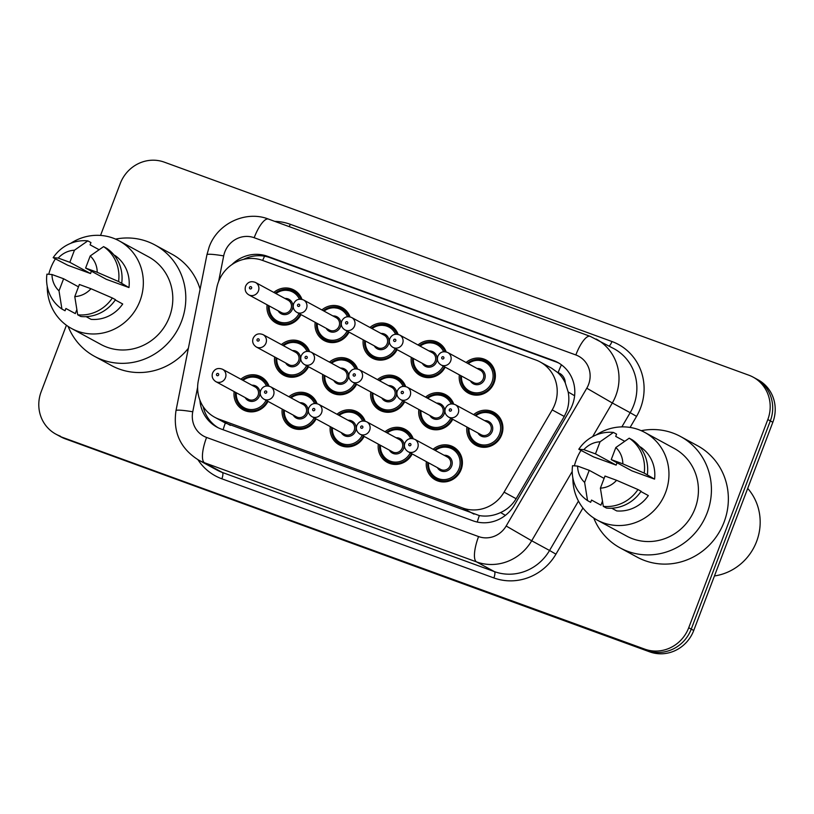 <?xml version="1.0" encoding="UTF-8"?>
<svg xmlns="http://www.w3.org/2000/svg" width="814" height="814" viewBox="0 0 814 814"><rect width="100%" height="100%" fill="white"/><g stroke="black" fill="none" stroke-linecap="round" stroke-linejoin="round"><path stroke-width="1.22" d="M412.21 453.947A18.773 17.888 118.5 0 1 387.291 462.362A18.773 17.888 118.5 0 1 378.327 444.139M364.143 436.426A18.773 17.888 118.5 0 1 339.224 444.841A18.773 17.888 118.5 0 1 330.26 426.617M316.086 418.915A18.773 17.888 118.5 0 1 291.168 427.33A18.773 17.888 118.5 0 1 282.204 409.106M268.02 401.394A18.773 17.888 118.5 0 1 243.101 409.808A18.773 17.888 118.5 0 1 234.137 391.585M433.109 449.277A18.773 17.888 118.5 0 1 453.276 446.886A18.773 17.888 118.5 0 1 461.141 469.515A18.773 17.888 118.5 0 1 435.358 479.873A18.773 17.888 118.5 0 1 426.383 461.65M452.726 419.312A18.773 17.888 118.5 0 1 427.808 427.726A18.773 17.888 118.5 0 1 418.844 409.503M404.66 401.79A18.773 17.888 118.5 0 1 379.741 410.205A18.773 17.888 118.5 0 1 370.777 391.982M356.603 384.279A18.773 17.888 118.5 0 1 331.685 392.694A18.773 17.888 118.5 0 1 322.72 374.471M308.537 366.758A18.773 17.888 118.5 0 1 283.618 375.173A18.773 17.888 118.5 0 1 274.654 356.949M473.626 414.641A18.773 17.888 118.5 0 1 493.793 412.25A18.773 17.888 118.5 0 1 501.648 434.88A18.773 17.888 118.5 0 1 475.864 445.238A18.773 17.888 118.5 0 1 466.9 427.014M445.177 367.155A18.773 17.888 118.5 0 1 420.258 375.569A18.773 17.888 118.5 0 1 411.294 357.346M397.11 349.644A18.773 17.888 118.5 0 1 372.191 358.058A18.773 17.888 118.5 0 1 363.227 339.835M349.053 332.122A18.773 17.888 118.5 0 1 324.135 340.537A18.773 17.888 118.5 0 1 315.171 322.313M300.987 314.611A18.773 17.888 118.5 0 1 276.068 323.026A18.773 17.888 118.5 0 1 267.104 304.792M466.076 362.495A18.773 17.888 118.5 0 1 486.243 360.103A18.773 17.888 118.5 0 1 494.108 382.722A18.773 17.888 118.5 0 1 468.325 393.091A18.773 17.888 118.5 0 1 459.361 374.867M223.117 429.751A35.195 10.592 -70 0 1 225.325 423.015L479.365 515.588C486.589 516.788 493.671 515.771 500.61 512.555C507.183 509.544 512.362 504.934 516.137 498.717L564.265 416.453L566.849 410.887C568.955 404.69 569.393 398.392 568.172 391.972L565.262 382.865A11.732 11.182 -61.5 0 0 558.119 372.649A35.195 10.592 -70 0 1 561.436 364.814M552.197 409.9A35.195 33.537 -61.5 0 0 554.843 404.365A35.195 33.537 -61.5 0 0 540.12 361.945A35.195 33.537 -61.5 0 0 535.795 359.992L262.515 260.399A35.195 33.537 -61.5 0 0 216.799 287.657L198.321 380.728A35.195 33.537 -61.5 0 0 214.743 417.267A35.195 33.537 -61.5 0 0 219.068 419.21L462.688 508.007A35.195 33.537 -61.5 0 0 504.07 492.155L552.197 409.9L564.265 416.453M558.119 372.649L557.57 372.446A35.195 33.537 118.5 0 1 565.262 382.865M557.57 372.446L551.414 368.081L540.12 361.945M385.053 431.766A18.773 17.888 118.5 0 1 405.219 429.375A18.773 17.888 118.5 0 1 413.217 438.695M336.986 414.245A18.773 17.888 118.5 0 1 357.153 411.853A18.773 17.888 118.5 0 1 365.15 421.184M288.919 396.733A18.773 17.888 118.5 0 1 309.096 394.342A18.773 17.888 118.5 0 1 317.084 403.663M240.863 379.212A18.773 17.888 118.5 0 1 261.029 376.821A18.773 17.888 118.5 0 1 269.027 386.151M425.559 397.13A18.773 17.888 118.5 0 1 445.736 394.739A18.773 17.888 118.5 0 1 453.724 404.059M377.503 379.609A18.773 17.888 118.5 0 1 397.67 377.218A18.773 17.888 118.5 0 1 405.667 386.548M329.436 362.098A18.773 17.888 118.5 0 1 349.603 359.707A18.773 17.888 118.5 0 1 357.6 369.027M281.379 344.576A18.773 17.888 118.5 0 1 301.546 342.185A18.773 17.888 118.5 0 1 309.544 351.516M418.02 344.973A18.773 17.888 118.5 0 1 438.186 342.582A18.773 17.888 118.5 0 1 446.184 351.913M369.953 327.462A18.773 17.888 118.5 0 1 390.12 325.071A18.773 17.888 118.5 0 1 398.117 334.391M321.886 309.941A18.773 17.888 118.5 0 1 342.063 307.55A18.773 17.888 118.5 0 1 350.051 316.88M273.83 292.43A18.773 17.888 118.5 0 1 293.996 290.028A18.773 17.888 118.5 0 1 301.994 299.359M100.539 235.429L120.258 183.526A35.195 33.537 118.5 0 1 164.286 162.149L748.768 375.173A35.195 33.537 118.5 0 1 753.092 377.116A35.195 33.537 118.5 0 1 767.816 419.536L688.725 627.747A35.195 33.537 118.5 0 1 644.708 649.124L62.719 437.464A35.195 33.537 118.5 0 1 58.405 435.521A35.195 33.537 118.5 0 0 62.719 437.464L647.211 650.488L65.232 438.827A35.195 33.537 118.5 0 1 60.908 436.884L55.901 434.157A35.195 33.537 118.5 0 1 41.168 391.738L66.422 325.254M688.725 627.747L691.239 629.11A35.195 33.537 118.5 0 1 647.211 650.488A35.195 33.537 118.5 0 0 691.239 629.11L770.329 420.899L691.239 629.11L693.742 630.474A35.195 33.537 118.5 0 1 649.714 651.851L65.232 438.827M753.092 377.116L755.596 378.479A35.195 33.537 118.5 0 1 770.329 420.899A35.195 33.537 118.5 0 0 755.596 378.479L758.099 379.843A35.195 33.537 118.5 0 1 772.832 422.263L693.742 630.474M199.908 400.193A35.195 33.537 -61.5 0 0 216.931 427.116A35.195 33.537 -61.5 0 0 221.245 429.059L473.066 520.838A35.195 33.537 -61.5 0 0 514.438 504.995L569.79 410.398A35.195 33.537 -61.5 0 0 572.435 404.863A35.195 33.537 -61.5 0 0 557.712 362.444A35.195 33.537 -61.5 0 0 553.388 360.49L267.46 256.288A35.195 33.537 -61.5 0 0 231.929 264.591M243.539 259.381A35.195 33.537 118.5 0 1 269.973 257.651L555.901 361.854A35.195 33.537 118.5 0 1 558.943 363.146M60.216 436.101A35.195 33.537 118.5 0 1 55.901 434.157M218.193 427.767A35.195 33.537 118.5 0 1 203.144 406.532M747.71 488.41A52.798 50.295 118.5 0 1 756.603 541.483A52.798 50.295 118.5 0 1 714.448 575.956M641.208 430.677A63.36 60.358 118.5 0 1 680.626 436.558A63.36 60.358 118.5 0 1 707.142 512.912A63.36 60.358 118.5 0 1 620.126 547.893A63.36 60.358 118.5 0 1 593.752 518.009M680.626 436.558L697.557 445.746A63.36 60.358 118.5 0 1 724.073 522.11A63.36 60.358 118.5 0 1 637.047 557.091L620.126 547.893M574.389 465.822A49.868 47.507 118.5 0 1 576.241 459.93A49.868 47.507 118.5 0 1 580.982 450.447M596.245 434.93A49.868 47.507 118.5 0 1 644.729 432.397A49.868 47.507 118.5 0 1 665.587 492.49A49.868 47.507 118.5 0 1 597.11 520.024A49.868 47.507 118.5 0 1 572.863 477.971M644.729 432.397L674.185 448.412A49.868 47.507 118.5 0 1 695.054 508.506A49.868 47.507 118.5 0 1 626.566 536.039L597.11 520.024M602.452 501.19L600.936 505.168L591.534 500.061L590.679 502.319L587.545 500.61A37.546 35.765 118.5 0 1 572.557 465.7L577.614 466.086L589.224 470.319L584.625 482.417A23.464 22.354 118.5 0 1 577.614 466.086M611.731 508.211L616.707 510.917A35.195 33.537 118.5 0 0 648.331 495.563L640.903 491.524M622.842 463.858L644.2 473.097L654.568 479.12L631.918 470.868L611.233 459.625L615.832 447.527A23.464 22.354 118.5 0 1 622.842 463.858L611.233 459.625M639.631 446.571L640.893 447.252A35.195 33.537 118.5 0 1 654.568 479.12M604.995 476.058L616.595 480.291A23.464 22.354 118.5 0 1 600.396 488.156L604.995 476.058M587.545 500.61L584.625 482.417M600.396 488.156L603.316 506.359L606.45 508.068A37.546 35.765 118.5 0 0 641.096 491.239L637.962 489.54A37.546 35.765 118.5 0 1 603.316 506.359M637.962 489.54L616.595 480.291M647.334 474.806A37.546 35.765 118.5 0 0 632.346 439.886L629.212 438.186A37.546 35.765 118.5 0 1 644.2 473.097M629.212 438.186L615.832 447.527M600.06 441.778L595.461 453.876L583.862 449.643A23.464 22.354 118.5 0 1 600.06 441.778L613.441 432.438L616.574 434.137L615.72 436.396L624.704 441.28M617.043 462.779L616.157 465.12L593.498 456.868L578.795 449.257A37.546 35.765 118.5 0 1 613.441 432.438M578.795 449.257L583.862 449.643M604.1 478.398L589.224 470.319M616.157 465.12L595.461 453.876M115.588 239.113A63.36 60.358 118.5 0 1 155.006 244.994A63.36 60.358 118.5 0 1 181.522 321.347A63.36 60.358 118.5 0 1 94.505 356.329A63.36 60.358 118.5 0 1 68.132 326.445M155.006 244.994L171.937 254.182A63.36 60.358 118.5 0 1 200.102 289.204M48.769 274.257A49.868 47.507 118.5 0 1 50.621 268.366A49.868 47.507 118.5 0 1 55.372 258.883M70.635 243.376A49.868 47.507 118.5 0 1 119.109 240.832A49.868 47.507 118.5 0 1 139.977 300.926A49.868 47.507 118.5 0 1 71.49 328.459A49.868 47.507 118.5 0 1 47.243 286.406M119.109 240.832L148.565 256.848A49.868 47.507 118.5 0 1 169.434 316.941A49.868 47.507 118.5 0 1 100.946 344.475L71.49 328.459M76.831 309.625L75.326 313.604L65.914 308.496L65.059 310.755L61.925 309.045A37.546 35.765 118.5 0 1 46.937 274.135L51.994 274.522L63.604 278.754L59.005 290.852A23.464 22.354 118.5 0 1 51.994 274.522M86.111 316.646L91.087 319.353A35.195 33.537 118.5 0 0 122.71 303.998L115.283 299.959M97.222 272.293L118.579 281.532L128.958 287.556L106.298 279.304L85.612 268.06L90.212 255.962A23.464 22.354 118.5 0 1 97.222 272.293L85.612 268.06M114.011 255.006L115.273 255.688A35.195 33.537 118.5 0 1 128.958 287.556M79.375 284.493L90.975 288.726A23.464 22.354 118.5 0 1 74.776 296.591L79.375 284.493M61.925 309.045L59.005 290.852M74.776 296.591L77.696 314.794L80.83 316.504A37.546 35.765 118.5 0 0 115.476 299.674L112.342 297.975A37.546 35.765 118.5 0 1 77.696 314.794M112.342 297.975L90.975 288.726M121.713 283.241A37.546 35.765 118.5 0 0 106.726 248.321L103.592 246.622A37.546 35.765 118.5 0 1 118.579 281.532M103.592 246.622L90.212 255.962M74.44 250.213L69.851 262.312L58.242 258.079A23.464 22.354 118.5 0 1 74.44 250.213L87.82 240.873L90.954 242.572L90.1 244.831L99.084 249.715M91.422 271.215L90.537 273.555L67.877 265.303L53.175 257.692A37.546 35.765 118.5 0 1 87.82 240.873M188.38 348.26A63.36 60.358 118.5 0 1 111.426 365.527L94.505 356.329M53.175 257.692L58.242 258.079M78.48 286.833L63.604 278.754M90.537 273.555L69.851 262.312M477.238 522.049A35.195 10.592 -70 0 1 479.365 515.588M500.61 512.555L505.392 515.364M568.172 391.972L574.623 395.757M262.668 260.449A35.195 10.592 -70 0 1 264.57 256.196M516.137 498.717L504.07 492.155M473.992 514.143L462.688 508.007M230.372 425.356L219.068 419.21M772.832 422.263L767.816 419.536M649.714 651.851L644.708 649.124M555.901 361.854L553.388 360.49M197.639 387.169L192.755 411.782A23.464 22.354 -61.5 0 0 206.573 437.444L478.581 536.568A23.464 22.354 -61.5 0 0 506.166 526.007L586.782 388.217A23.464 22.354 -61.5 0 0 588.542 384.534A23.464 22.354 -61.5 0 0 575.844 354.955L254.172 237.719A23.464 22.354 -61.5 0 0 224.817 251.974A23.464 22.354 -61.5 0 0 223.687 255.891L218.63 281.41M596.194 339.041A46.927 44.709 118.5 0 1 615.842 395.604A46.927 44.709 118.5 0 1 612.311 402.981L630.178 412.688A46.927 44.709 -61.5 0 0 633.699 405.311A46.927 44.709 -61.5 0 0 614.061 348.748L590.15 336.314A23.464 7.061 110 0 0 575.844 354.955M590.15 336.314L268.467 219.078C245.594 210.093 217.369 223.636 209.147 247.039L206.939 254.731A23.464 2.218 11.2 0 1 223.687 255.891M274.776 221.377A52.798 50.295 118.5 0 1 290.272 224.288L611.955 341.524A5.871 1.77 -70 0 1 609.086 346.042M611.955 341.524A52.798 50.295 118.5 0 1 640.526 408.079A52.798 50.295 118.5 0 1 636.558 416.381L630.087 427.442M582.946 508.007L555.942 554.161A52.798 50.295 118.5 0 1 493.874 577.93L221.866 478.805A52.798 50.295 118.5 0 1 197.934 459.707M572.201 471.53L531.695 540.771L549.552 550.478L578.459 501.078M506.166 526.007L531.695 540.771A46.927 44.709 118.5 0 1 476.526 561.894L494.383 571.601A46.927 44.709 -61.5 0 0 549.552 550.478L555.942 554.161M586.782 388.217L612.311 402.981L592.612 436.65M621.865 426.882L630.178 412.688L636.558 416.381M478.581 536.568A23.464 7.061 110 0 0 476.526 561.894L204.518 462.759L222.385 472.476L494.383 571.601A5.871 1.77 -70 0 1 493.874 577.93M206.573 437.444A23.464 7.061 110 0 0 204.518 462.759A46.927 44.709 118.5 0 1 198.758 460.164L216.626 469.871A46.927 44.709 -61.5 0 0 222.385 472.476A5.871 1.77 -70 0 1 221.866 478.805M290.272 224.288A5.871 1.77 -70 0 1 289.194 226.628M206.939 254.731L175.997 410.622A23.464 2.218 11.2 0 1 192.755 411.782M268.467 219.078A23.464 7.061 110 0 0 254.172 237.719M269.973 257.651L267.46 256.288M467.46 363.237A17.603 16.768 118.5 0 1 485.999 361.304A17.603 16.768 118.5 0 1 493.365 382.509A17.603 16.768 118.5 0 1 469.19 392.226A17.603 16.768 118.5 0 1 460.734 375.61M461.497 376.027A16.422 15.649 -61.5 0 0 473.738 392.572A16.422 15.649 -61.5 0 0 492.002 381.959A16.422 15.649 -61.5 0 0 487.108 363.451A16.422 15.649 -61.5 0 0 468.223 363.654M477.106 368.488A8.211 7.825 118.5 0 1 484.645 379.273A8.211 7.825 118.5 0 1 470.38 380.85M441.015 364.896L473.606 382.611A7.041 6.705 -61.5 0 0 483.282 378.724A7.041 6.705 -61.5 0 0 480.331 370.238L447.741 352.523A7.041 6.705 118.5 0 1 450.681 361.009A7.041 6.705 118.5 0 1 441.015 364.896C437.82 362.851 436.762 359.961 437.84 356.247C439.936 352.065 443.233 350.824 447.741 352.523M441.758 357.478A1.17 1.119 -61.5 0 0 442.389 358.954A1.17 1.119 -61.5 0 0 443.854 358.241A1.17 1.119 -61.5 0 0 443.223 356.766A1.17 1.119 -61.5 0 0 441.758 357.478M475.01 415.394A17.603 16.768 118.5 0 1 493.549 413.451A17.603 16.768 118.5 0 1 500.915 434.666A17.603 16.768 118.5 0 1 476.739 444.383A17.603 16.768 118.5 0 1 468.284 427.767M469.047 428.184A16.422 15.649 -61.5 0 0 481.278 444.719A16.422 15.649 -61.5 0 0 499.552 434.106A16.422 15.649 -61.5 0 0 494.647 415.598A16.422 15.649 -61.5 0 0 475.773 415.812M484.656 420.635A8.211 7.825 118.5 0 1 492.195 431.43A8.211 7.825 118.5 0 1 477.93 433.007M481.155 434.757A7.041 6.705 -61.5 0 0 490.822 430.871A7.041 6.705 -61.5 0 0 487.881 422.395L455.28 404.68A7.041 6.705 118.5 0 1 458.231 413.156A7.041 6.705 118.5 0 1 448.565 417.043L481.155 434.757M451.404 410.398A1.17 1.119 -61.5 0 0 450.773 408.913A1.17 1.119 -61.5 0 0 449.308 409.625A1.17 1.119 -61.5 0 0 449.939 411.111A1.17 1.119 -61.5 0 0 451.404 410.398M434.493 450.03A17.603 16.768 118.5 0 1 453.032 448.087A17.603 16.768 118.5 0 1 460.398 469.302A17.603 16.768 118.5 0 1 436.223 479.019A17.603 16.768 118.5 0 1 427.767 462.403M428.53 462.82A16.422 15.649 -61.5 0 0 440.761 479.354A16.422 15.649 -61.5 0 0 459.035 468.742A16.422 15.649 -61.5 0 0 454.141 450.234A16.422 15.649 -61.5 0 0 435.256 450.447M444.139 455.27A8.211 7.825 118.5 0 1 451.678 466.066A8.211 7.825 118.5 0 1 437.413 467.643M440.639 469.393A7.041 6.705 -61.5 0 0 450.315 465.506A7.041 6.705 -61.5 0 0 447.364 457.03L414.764 439.316A7.041 6.705 118.5 0 1 417.714 447.802A7.041 6.705 118.5 0 1 408.048 451.678L440.639 469.393M410.887 445.034A1.17 1.119 -61.5 0 0 410.256 443.549A1.17 1.119 -61.5 0 0 408.791 444.261A1.17 1.119 -61.5 0 0 409.422 445.746A1.17 1.119 -61.5 0 0 410.887 445.034M444.505 366.799A17.603 16.768 118.5 0 1 421.133 374.715A17.603 16.768 118.5 0 1 412.667 358.099M413.441 358.516A16.422 15.649 -61.5 0 0 424.827 374.857A16.422 15.649 -61.5 0 0 443.213 366.086M429.039 350.966A8.211 7.825 118.5 0 1 436.579 361.762A8.211 7.825 118.5 0 1 422.324 363.339M392.948 347.375L425.549 365.089A7.041 6.705 -61.5 0 0 435.215 361.202A7.041 6.705 -61.5 0 0 432.275 352.727L399.674 335.012A7.041 6.705 118.5 0 1 402.615 343.488A7.041 6.705 118.5 0 1 392.948 347.375C389.764 345.329 388.705 342.45 389.774 338.726C391.87 334.554 395.166 333.313 399.674 335.012M393.691 339.957A1.17 1.119 -61.5 0 0 394.332 341.432A1.17 1.119 -61.5 0 0 395.797 340.72A1.17 1.119 -61.5 0 0 395.156 339.245A1.17 1.119 -61.5 0 0 393.691 339.957M419.393 345.726A17.603 16.768 118.5 0 1 437.942 343.783A17.603 16.768 118.5 0 1 445.116 351.719M443.62 351.729A16.422 15.649 -61.5 0 0 420.156 346.143M396.449 349.277A17.603 16.768 118.5 0 1 373.066 357.193A17.603 16.768 118.5 0 1 364.611 340.578M365.374 340.995A16.422 15.649 -61.5 0 0 376.77 357.346A16.422 15.649 -61.5 0 0 395.146 348.575M380.983 333.455A8.211 7.825 118.5 0 1 388.522 344.241A8.211 7.825 118.5 0 1 374.257 345.818M344.892 329.863L377.482 347.578A7.041 6.705 -61.5 0 0 387.149 343.691A7.041 6.705 -61.5 0 0 384.208 335.205L351.607 317.491A7.041 6.705 118.5 0 1 354.558 325.976A7.041 6.705 118.5 0 1 344.892 329.863C341.697 327.818 340.639 324.928 341.717 321.215C343.813 317.033 347.11 315.791 351.607 317.491M345.635 322.446A1.17 1.119 -61.5 0 0 346.265 323.921A1.17 1.119 -61.5 0 0 347.731 323.209A1.17 1.119 -61.5 0 0 347.1 321.733A1.17 1.119 -61.5 0 0 345.635 322.446M371.337 328.205A17.603 16.768 118.5 0 1 389.875 326.272A17.603 16.768 118.5 0 1 397.049 334.198M395.553 334.208A16.422 15.649 -61.5 0 0 372.1 328.622M348.382 331.756A17.603 16.768 118.5 0 1 325.01 339.682A17.603 16.768 118.5 0 1 316.544 323.066M317.318 323.484A16.422 15.649 -61.5 0 0 328.703 339.825A16.422 15.649 -61.5 0 0 347.09 331.054M332.916 315.934A8.211 7.825 118.5 0 1 340.456 326.729A8.211 7.825 118.5 0 1 326.19 328.307M296.825 312.342L329.426 330.057A7.041 6.705 -61.5 0 0 339.092 326.17A7.041 6.705 -61.5 0 0 336.141 317.684L303.551 299.969A7.041 6.705 118.5 0 1 306.491 308.455A7.041 6.705 118.5 0 1 296.825 312.342C293.63 310.297 292.572 307.417 293.651 303.693C295.747 299.521 299.043 298.28 303.551 299.969M297.568 304.924A1.17 1.119 -61.5 0 0 298.199 306.4A1.17 1.119 -61.5 0 0 299.674 305.688A1.17 1.119 -61.5 0 0 299.033 304.212A1.17 1.119 -61.5 0 0 297.568 304.924M323.27 310.694A17.603 16.768 118.5 0 1 341.809 308.75A17.603 16.768 118.5 0 1 348.992 316.687M347.497 316.697A16.422 15.649 -61.5 0 0 324.033 311.111M300.325 314.245A17.603 16.768 118.5 0 1 276.943 322.161A17.603 16.768 118.5 0 1 268.488 305.545M269.251 305.962A16.422 15.649 -61.5 0 0 280.647 322.313A16.422 15.649 -61.5 0 0 299.023 313.543M284.859 298.423A8.211 7.825 118.5 0 1 292.389 309.208A8.211 7.825 118.5 0 1 278.134 310.785M248.758 294.831L281.359 312.545A7.041 6.705 -61.5 0 0 291.025 308.659A7.041 6.705 -61.5 0 0 288.085 300.173L255.484 282.458A7.041 6.705 118.5 0 1 258.435 290.944A7.041 6.705 118.5 0 1 248.758 294.831C245.574 292.786 244.515 289.896 245.594 286.172C247.68 282 250.987 280.759 255.484 282.458M249.501 287.413A1.17 1.119 -61.5 0 0 250.142 288.889A1.17 1.119 -61.5 0 0 251.607 288.176A1.17 1.119 -61.5 0 0 250.977 286.691A1.17 1.119 -61.5 0 0 249.501 287.413M275.203 293.172A17.603 16.768 118.5 0 1 293.752 291.239A17.603 16.768 118.5 0 1 300.926 299.165M299.43 299.176A16.422 15.649 -61.5 0 0 275.977 293.589M426.943 397.873A17.603 16.768 118.5 0 1 445.482 395.94A17.603 16.768 118.5 0 1 452.655 403.866M451.17 403.876A16.422 15.649 -61.5 0 0 427.706 398.29M436.589 403.123A8.211 7.825 118.5 0 1 444.129 413.909A8.211 7.825 118.5 0 1 429.863 415.496M433.099 417.246A7.041 6.705 -61.5 0 0 442.765 413.359A7.041 6.705 -61.5 0 0 439.814 404.873L407.224 387.159A7.041 6.705 118.5 0 1 410.164 395.645A7.041 6.705 118.5 0 1 400.498 399.532L433.099 417.246M403.347 392.877A1.17 1.119 -61.5 0 0 402.706 391.402A1.17 1.119 -61.5 0 0 401.241 392.114A1.17 1.119 -61.5 0 0 401.872 393.589A1.17 1.119 -61.5 0 0 403.347 392.877M452.055 418.945A17.603 16.768 118.5 0 1 428.683 426.862A17.603 16.768 118.5 0 1 420.217 410.246M420.98 410.663A16.422 15.649 -61.5 0 0 432.376 427.014A16.422 15.649 -61.5 0 0 450.763 418.243M378.876 380.362A17.603 16.768 118.5 0 1 397.425 378.418A17.603 16.768 118.5 0 1 404.599 386.355M403.103 386.365A16.422 15.649 -61.5 0 0 379.65 380.779M388.522 385.602A8.211 7.825 118.5 0 1 396.062 396.398A8.211 7.825 118.5 0 1 381.807 397.975M385.032 399.725A7.041 6.705 -61.5 0 0 394.698 395.838A7.041 6.705 -61.5 0 0 391.758 387.362L359.157 369.648A7.041 6.705 118.5 0 1 362.108 378.123A7.041 6.705 118.5 0 1 352.431 382.01L385.032 399.725M355.28 375.356A1.17 1.119 -61.5 0 0 354.65 373.88A1.17 1.119 -61.5 0 0 353.174 374.593A1.17 1.119 -61.5 0 0 353.815 376.068A1.17 1.119 -61.5 0 0 355.28 375.356M403.988 401.434A17.603 16.768 118.5 0 1 380.616 409.35A17.603 16.768 118.5 0 1 372.161 392.735M372.924 393.152A16.422 15.649 -61.5 0 0 384.31 409.493A16.422 15.649 -61.5 0 0 402.696 400.722M330.82 362.841A17.603 16.768 118.5 0 1 349.359 360.907A17.603 16.768 118.5 0 1 356.532 368.834M355.046 368.844A16.422 15.649 -61.5 0 0 331.583 363.258M340.466 368.091A8.211 7.825 118.5 0 1 348.005 378.876A8.211 7.825 118.5 0 1 333.74 380.453M336.965 382.214A7.041 6.705 -61.5 0 0 346.642 378.327A7.041 6.705 -61.5 0 0 343.691 369.841L311.09 352.126A7.041 6.705 118.5 0 1 314.041 360.612A7.041 6.705 118.5 0 1 304.375 364.499L336.965 382.214M307.214 357.845A1.17 1.119 -61.5 0 0 306.583 356.369A1.17 1.119 -61.5 0 0 305.118 357.081A1.17 1.119 -61.5 0 0 305.749 358.557A1.17 1.119 -61.5 0 0 307.214 357.845M355.932 383.913A17.603 16.768 118.5 0 1 332.55 391.829A17.603 16.768 118.5 0 1 324.094 375.213L325.865 384.961L332.55 391.829L337.708 394.627M324.857 375.63A16.422 15.649 -61.5 0 0 336.253 391.982A16.422 15.649 -61.5 0 0 354.629 383.211M386.426 432.509A17.603 16.768 118.5 0 1 404.975 430.575A17.603 16.768 118.5 0 1 412.149 438.502M410.653 438.512A16.422 15.649 -61.5 0 0 387.189 432.926M396.072 437.759A8.211 7.825 118.5 0 1 403.612 448.545A8.211 7.825 118.5 0 1 389.357 450.132M392.582 451.882A7.041 6.705 -61.5 0 0 402.248 447.995A7.041 6.705 -61.5 0 0 399.298 439.509L366.707 421.794A7.041 6.705 118.5 0 1 369.648 430.28A7.041 6.705 118.5 0 1 359.981 434.167L392.582 451.882M362.83 427.513A1.17 1.119 -61.5 0 0 362.189 426.037A1.17 1.119 -61.5 0 0 360.724 426.75A1.17 1.119 -61.5 0 0 361.365 428.225A1.17 1.119 -61.5 0 0 362.83 427.513M411.538 453.581A17.603 16.768 118.5 0 1 388.166 461.497A17.603 16.768 118.5 0 1 379.7 444.882M380.474 445.299A16.422 15.649 -61.5 0 0 391.86 461.65A16.422 15.649 -61.5 0 0 410.246 452.879M338.37 414.998A17.603 16.768 118.5 0 1 356.908 413.054A17.603 16.768 118.5 0 1 364.082 420.991M362.586 421.001A16.422 15.649 -61.5 0 0 339.133 415.415M348.016 420.238A8.211 7.825 118.5 0 1 355.545 431.033A8.211 7.825 118.5 0 1 341.29 432.61M344.515 434.361A7.041 6.705 -61.5 0 0 354.182 430.474A7.041 6.705 -61.5 0 0 351.241 421.998L318.64 404.283A7.041 6.705 118.5 0 1 321.591 412.759A7.041 6.705 118.5 0 1 311.925 416.646L344.515 434.361M314.764 409.991A1.17 1.119 -61.5 0 0 314.133 408.516A1.17 1.119 -61.5 0 0 312.668 409.228A1.17 1.119 -61.5 0 0 313.298 410.714A1.17 1.119 -61.5 0 0 314.764 409.991M363.482 436.07A17.603 16.768 118.5 0 1 340.099 443.986A17.603 16.768 118.5 0 1 331.644 427.37M332.407 427.788A16.422 15.649 -61.5 0 0 343.803 444.129A16.422 15.649 -61.5 0 0 362.179 435.358M290.303 397.476A17.603 16.768 118.5 0 1 308.842 395.543A17.603 16.768 118.5 0 1 316.015 403.469M314.53 403.479A16.422 15.649 -61.5 0 0 291.066 397.893M299.949 402.727A8.211 7.825 118.5 0 1 307.488 413.512A8.211 7.825 118.5 0 1 293.223 415.089M296.459 416.849A7.041 6.705 -61.5 0 0 306.125 412.963A7.041 6.705 -61.5 0 0 303.174 404.477L270.584 386.762A7.041 6.705 118.5 0 1 273.524 395.248A7.041 6.705 118.5 0 1 263.858 399.135L296.459 416.849M266.707 392.48A1.17 1.119 -61.5 0 0 266.066 391.005A1.17 1.119 -61.5 0 0 264.601 391.717A1.17 1.119 -61.5 0 0 265.232 393.193A1.17 1.119 -61.5 0 0 266.707 392.48M315.415 418.549A17.603 16.768 118.5 0 1 292.043 426.465A17.603 16.768 118.5 0 1 283.577 409.849M284.34 410.266A16.422 15.649 -61.5 0 0 295.736 426.617A16.422 15.649 -61.5 0 0 314.123 417.847M242.236 379.965A17.603 16.768 118.5 0 1 260.785 378.022A17.603 16.768 118.5 0 1 267.959 385.958M266.463 385.968A16.422 15.649 -61.5 0 0 243.01 380.382M251.882 385.205A8.211 7.825 118.5 0 1 259.422 396.001A8.211 7.825 118.5 0 1 245.167 397.578M248.392 399.328A7.041 6.705 -61.5 0 0 258.058 395.441A7.041 6.705 -61.5 0 0 255.118 386.955L222.517 369.251A7.041 6.705 118.5 0 1 225.468 377.727A7.041 6.705 118.5 0 1 215.791 381.613L248.392 399.328M218.64 374.959A1.17 1.119 -61.5 0 0 218.01 373.484A1.17 1.119 -61.5 0 0 216.534 374.196A1.17 1.119 -61.5 0 0 217.175 375.671A1.17 1.119 -61.5 0 0 218.64 374.959M267.348 401.037A17.603 16.768 118.5 0 1 243.976 408.954A17.603 16.768 118.5 0 1 235.521 392.338M236.284 392.755A16.422 15.649 -61.5 0 0 247.67 409.096A16.422 15.649 -61.5 0 0 266.056 400.325M282.753 345.329A17.603 16.768 118.5 0 1 301.302 343.386A17.603 16.768 118.5 0 1 308.475 351.322M306.98 351.333A16.422 15.649 -61.5 0 0 283.516 345.747M292.399 350.569A8.211 7.825 118.5 0 1 299.939 361.365A8.211 7.825 118.5 0 1 285.683 362.942M288.909 364.692A7.041 6.705 -61.5 0 0 298.575 360.806A7.041 6.705 -61.5 0 0 295.624 352.32L263.034 334.615A7.041 6.705 118.5 0 1 265.974 343.091A7.041 6.705 118.5 0 1 256.308 346.978L288.909 364.692M259.157 340.323A1.17 1.119 -61.5 0 0 258.516 338.848A1.17 1.119 -61.5 0 0 257.051 339.56A1.17 1.119 -61.5 0 0 257.692 341.035A1.17 1.119 -61.5 0 0 259.157 340.323M307.865 366.402A17.603 16.768 118.5 0 1 284.493 374.318A17.603 16.768 118.5 0 1 276.027 357.702M276.801 358.119A16.422 15.649 -61.5 0 0 288.187 374.46A16.422 15.649 -61.5 0 0 306.573 365.69M226.038 423.402L214.743 417.267M175.997 410.622C172.853 432.254 180.443 448.768 198.758 460.164M474.348 395.024L469.19 392.226L462.505 385.358L460.693 375.59M467.409 363.217L474.359 359.798L485.999 361.304L491.157 364.102M498.707 416.259L493.549 413.451L481.908 411.945L474.959 415.374M455.28 404.68C450.783 402.981 447.476 404.222 445.39 408.394C444.23 411.904 445.289 414.794 448.565 417.043M468.233 427.737L470.044 437.515L476.739 444.383L481.898 447.181M458.19 450.895L453.032 448.087L441.392 446.581L434.442 450.01M414.764 439.316C410.266 437.617 406.969 438.858 404.873 443.03C403.724 446.54 404.782 449.43 408.048 451.678M427.726 462.372L429.538 472.151L436.223 479.019L441.381 481.817M426.282 377.513L421.133 374.715L414.438 367.847L412.627 358.068M419.352 345.696L426.292 342.277L437.942 343.783L443.091 346.581M378.225 359.992L373.066 357.193L366.371 350.325L364.56 340.557M371.286 328.184L378.235 324.766L389.875 326.272L395.034 329.07M330.158 342.48L325.01 339.682L318.315 332.814L316.504 323.036M323.229 310.663L330.169 307.244L341.809 308.75L346.968 311.548M282.102 324.959L276.943 322.161L270.248 315.293L268.437 305.525M275.163 293.152L282.112 289.733L293.752 291.239L298.901 294.037M450.641 398.738L445.482 395.94L433.842 394.434L426.902 397.853M407.224 387.159C402.716 385.46 399.42 386.701 397.324 390.883C396.174 394.393 397.232 397.273 400.498 399.532M420.177 410.225L421.988 419.993L428.683 426.862L433.831 429.67M402.574 381.217L397.425 378.418L385.785 376.913L378.836 380.342M359.157 369.648C354.65 367.948 351.353 369.19 349.257 373.361C348.107 376.872 349.165 379.751 352.431 382.01M372.11 392.704L373.921 402.482L380.616 409.35L385.775 412.149M354.517 363.705L349.359 360.907L337.718 359.401L330.769 362.82M311.09 352.126C306.593 350.427 303.296 351.668 301.2 355.85C300.051 359.361 301.109 362.24 304.375 364.499M410.124 433.374L404.975 430.575L393.325 429.07L386.385 432.488M366.707 421.794C362.199 420.095 358.903 421.337 356.807 425.519C355.657 429.029 356.715 431.908 359.981 434.167M379.66 444.861L381.471 454.629L388.166 461.497L393.315 464.306M362.067 415.852L356.908 413.054L345.268 411.548L338.319 414.977M318.64 404.283C314.143 402.584 310.836 403.825 308.75 407.997C307.59 411.508 308.648 414.397 311.925 416.646M331.593 427.34L333.404 437.118L340.099 443.986L345.258 446.784M314.001 398.341L308.842 395.543L297.202 394.037L290.252 397.456M270.584 386.762C266.076 385.063 262.78 386.304 260.683 390.486C259.534 393.996 260.592 396.876 263.858 399.135M283.537 409.829L285.348 419.597L292.043 426.465L297.191 429.263M265.934 380.82L260.785 378.022L249.145 376.516L242.196 379.935M222.517 369.251C218.01 367.552 214.713 368.793 212.617 372.965C211.467 376.475 212.525 379.355 215.791 381.613M235.47 392.307L237.281 402.085L243.976 408.954L249.135 411.752M306.451 346.184L301.302 343.386L289.652 341.88L282.712 345.299M263.034 334.615C258.526 332.916 255.23 334.157 253.134 338.329C251.984 341.839 253.042 344.719 256.308 346.978M275.987 357.672L277.798 367.45L284.493 374.318L289.642 377.116"/></g></svg>
